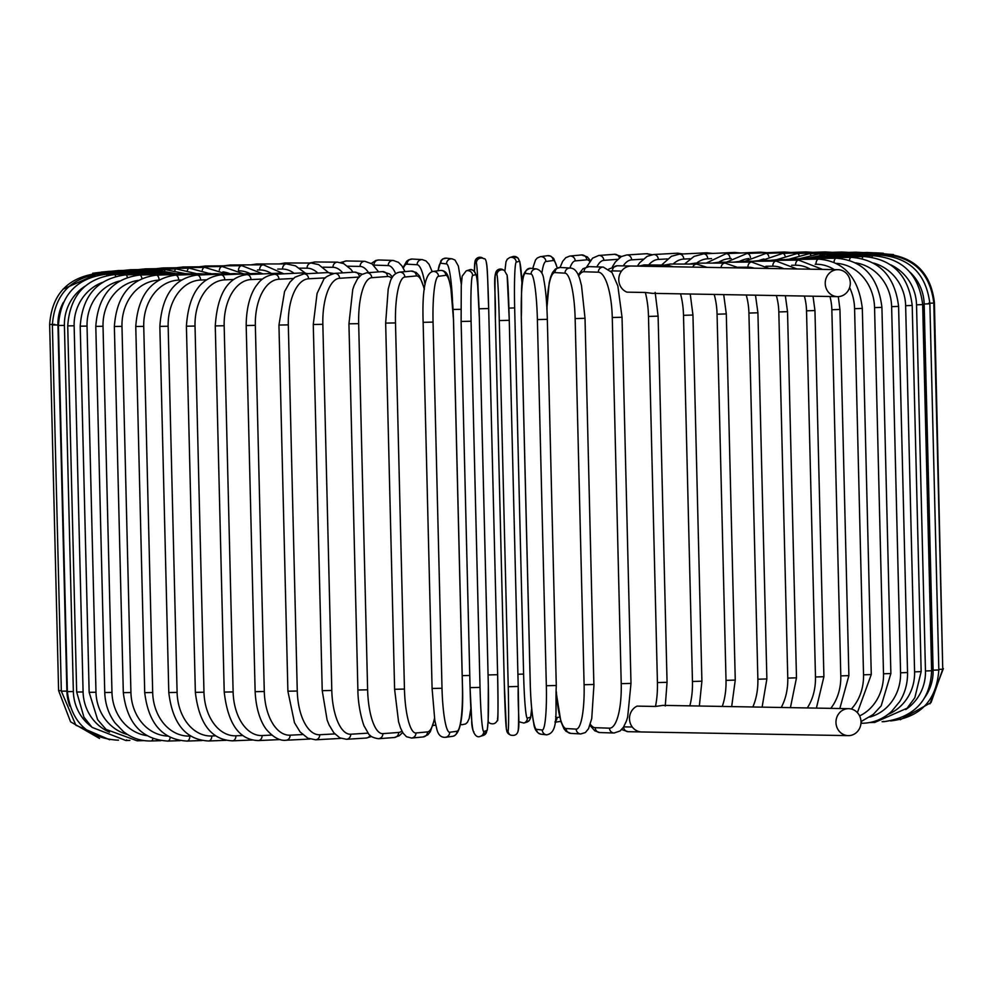 <?xml version="1.0" encoding="UTF-8"?>
<svg xmlns="http://www.w3.org/2000/svg" width="993" height="993" viewBox="0 0 993 993"><rect width="100%" height="100%" fill="white"/><g stroke="black" fill="none" stroke-linecap="round" stroke-linejoin="round"><path stroke-width="1.49" d="M848.73 708.679A13.48 12.524 91 0 0 848.159 708.679A13.48 12.524 91 0 0 835.969 722.234A13.48 12.524 91 0 0 848.258 735.627A13.48 12.524 91 0 0 848.816 735.627A13.48 12.524 91 0 0 861.018 722.072A13.48 12.524 91 0 0 848.73 708.679L662.964 705.378L655.479 706.445A44.921 16.521 -91.8 0 0 657.428 682.588L648.491 316.419A44.921 16.521 -91.8 0 0 645.363 292.476L652.339 293.332M838.005 269.686A13.48 12.524 91 0 0 837.434 269.686A13.48 12.524 91 0 0 825.233 283.241A13.48 12.524 91 0 0 837.521 296.634A13.48 12.524 91 0 0 838.092 296.634A13.48 12.524 91 0 0 850.293 283.079A13.48 12.524 91 0 0 838.005 269.686L631.536 266.025A13.48 12.524 91 0 0 630.965 266.025A13.48 12.524 91 0 0 618.937 277.332A13.48 12.524 91 0 0 626.955 292.153L645.363 292.476M655.479 706.445L637.072 706.122A13.48 12.524 91 0 0 629.723 721.104A13.48 12.524 91 0 0 641.788 731.965L848.258 735.627M342.548 263.133A4.99 4.642 -89 0 1 346.445 260.96L340.512 262.524M368.552 272.653A44.921 16.521 -91.8 0 0 360.087 266.422L347.724 266.211M360.087 266.422A4.99 4.642 -89 0 1 364.816 261.296L346.445 260.96M312.298 263.071A4.99 4.468 -89.5 0 1 315.141 261.966L309.593 263.033M342.734 272.864A44.921 20.096 -91.9 0 0 332.978 267.303L323.035 267.204M332.978 267.303A4.99 4.468 -89.5 0 1 337.483 262.164L315.141 261.966M282.657 263.939A4.99 4.245 -89.8 0 1 285.177 262.971L279.393 263.939M317.859 273.1A44.921 23.522 -92 0 0 307.06 268.184L299.65 268.16M307.06 268.184A4.99 4.245 -89.8 0 1 311.318 263.046L285.177 262.971M254.531 264.858A4.99 4.009 -90.1 0 1 256.79 263.989L250.757 264.883M294.065 273.323A44.921 26.761 -92.1 0 0 282.546 269.066L277.73 269.078M282.546 269.066A4.99 4.009 -90.1 0 1 286.543 263.927L256.79 263.989M228.179 265.801A4.99 3.736 -90.3 0 1 230.19 264.994L223.909 265.839M271.461 273.522A44.921 29.802 -92.2 0 0 259.62 269.947L257.46 269.959M259.62 269.947A4.99 3.736 -90.3 0 1 263.319 264.808L230.19 264.994M203.788 266.745A4.99 3.426 -90.5 0 1 205.576 266L199.072 266.794M250.149 273.671A44.921 32.62 -92.4 0 0 239.003 270.816M238.444 270.518A4.99 3.426 -90.5 0 1 241.833 265.677L205.576 266M181.57 267.688A4.99 3.103 -90.6 0 1 183.134 266.98L176.431 267.75M230.177 273.77A44.921 35.189 -92.6 0 0 222.928 271.883M219.304 270.183A4.99 3.103 -90.6 0 1 222.246 266.534L183.134 266.98M161.698 268.606A4.99 2.743 -90.8 0 1 163.038 267.936L156.137 268.681M211.509 273.82A44.921 37.486 -92.8 0 0 209.784 273.36M202.287 270.121A4.99 2.743 -90.8 0 1 204.695 267.378L163.038 267.936M144.308 269.5A4.99 2.371 -90.9 0 1 145.437 268.855L138.375 269.599M187.454 270.233A4.99 2.371 -90.9 0 1 189.328 268.172L145.437 268.855M129.537 270.357A4.99 1.986 -91 0 1 130.468 269.736L123.256 270.468M174.88 270.456A4.99 1.986 -91 0 1 176.257 268.942L130.468 269.736M117.509 271.163A4.99 1.576 -91.1 0 1 118.241 270.568L110.906 271.3M164.639 270.754A4.99 1.576 -91.1 0 1 165.595 269.674L118.241 270.568M108.324 271.933A4.99 1.154 -91.2 0 1 108.858 271.35L101.348 272.094M156.795 271.126A4.99 1.154 -91.2 0 1 157.391 270.357L108.858 271.35M102.043 272.641A4.99 0.732 -91.3 0 1 102.378 272.07L92.709 273.249M151.408 271.561A4.99 0.732 -91.3 0 1 151.73 270.977L102.378 272.07M98.717 273.298L63.031 289.174M98.381 273.931L98.307 273.311C68.083 277.022 51.872 294.065 49.65 324.438L54.776 324.388M61.318 690.607L58.599 690.594L49.65 324.438M148.255 272.566L98.307 273.311M52.381 324.996L57.942 324.947L66.891 691.116L61.33 691.165L52.381 324.996C54.603 294.611 70.714 277.543 100.752 273.82L101.087 274.664M63.353 302.381A44.921 44.611 96.8 0 0 57.942 324.947M66.891 691.116A44.921 44.611 96.8 0 0 69.833 706.06M150.576 273.013L100.752 273.82M58.426 325.481L64.408 325.419L73.358 691.575L67.375 691.649L58.426 325.481C60.635 295.058 76.548 277.978 106.164 274.254A4.99 1.005 -91.6 0 1 106.847 275.471M85.013 286.207A44.921 44.002 93.3 0 0 64.408 325.419M73.358 691.575A44.921 44.002 93.3 0 0 91.319 726.628M155.491 273.398A4.99 1.005 -91.6 0 0 155.032 272.889L106.164 274.254M117.795 740.058A4.99 1.005 88.4 0 1 117.584 740.182L118.527 740.157M67.723 325.878L74.14 325.803L83.089 691.96L76.672 692.034L67.723 325.878C69.932 295.38 85.522 278.288 114.493 274.602A4.99 1.427 -91.7 0 1 115.647 276.364M102.242 282.446A44.921 43.047 91.8 0 0 74.14 325.803M83.089 691.96A44.921 43.047 91.8 0 0 109.503 732.176M162.964 273.708A4.99 1.427 -91.7 0 0 162.306 273.199L114.493 274.602M126.62 739.847A4.99 1.427 88.3 0 1 125.937 740.53L129.86 740.418M80.21 326.176L87.036 326.089L95.986 692.245L89.159 692.332L80.21 326.176C82.431 295.591 97.587 278.487 125.701 274.875A4.99 1.837 -91.8 0 1 127.377 277.357M119.582 281.007A44.921 41.768 91 0 0 87.036 326.089M95.986 692.245A44.921 41.768 91 0 0 127.6 734.547M172.943 273.956A4.99 1.837 -91.8 0 0 172.087 273.435L125.701 274.875M138.375 739.375A4.99 1.837 88.2 0 1 137.158 740.803L143.997 740.592M95.8 326.374L103.024 326.275L111.973 692.431L104.749 692.531L95.8 326.374C98.009 295.678 112.643 278.574 139.678 275.049A4.99 2.234 -91.9 0 1 141.937 278.524M138.275 280.386A44.921 40.167 90.5 0 0 103.024 326.275M111.973 692.431A44.921 40.167 90.5 0 0 146.865 735.652M185.356 274.142A4.99 2.234 -91.9 0 0 184.288 273.584L139.678 275.049M152.959 738.593A4.99 2.234 88.1 0 1 151.147 740.977L160.829 740.666M114.369 326.474L121.978 326.362L130.927 692.518L123.318 692.642L114.369 326.474C116.566 295.641 130.555 278.524 156.335 275.148A4.99 2.619 -92 0 1 159.116 279.964M158.793 280.15A44.921 38.255 90.2 0 0 121.978 326.362M130.927 692.518A44.921 38.255 90.2 0 0 167.817 736.086M200.102 274.242A4.99 2.619 -92 0 0 198.823 273.671L156.335 275.148M170.2 737.389A4.99 2.619 88 0 1 167.817 741.076L180.229 740.641M135.768 326.486L143.737 326.362L152.686 692.518L144.717 692.642L135.768 326.486C137.965 295.455 151.209 278.35 175.525 275.148A4.99 2.979 -92.1 0 1 178.69 280.125A44.921 36.058 89.9 0 0 143.737 326.362M181.434 280.026L178.69 280.125M152.686 692.518A44.921 36.058 89.9 0 0 189.824 736.086L190.631 736.061M217.082 274.279A4.99 2.979 -92.1 0 0 215.58 273.671L175.525 275.148M189.824 736.086A4.99 2.979 87.9 0 1 187.044 741.076L202.038 740.53M159.848 326.387L168.152 326.25L177.102 692.406L168.798 692.555L159.848 326.387C162.008 295.144 174.433 278.04 197.123 275.061A4.99 3.314 -92.2 0 1 200.623 280.038A44.921 33.601 89.7 0 0 168.152 326.25M206.42 279.803L200.623 280.038M177.102 692.406A44.921 33.601 89.7 0 0 211.77 735.987L215.63 735.838M236.173 274.254A4.99 3.314 -92.2 0 0 234.422 273.596L197.123 275.061M211.77 735.987A4.99 3.314 87.8 0 1 208.654 740.989L226.119 740.306M186.411 326.2L195.025 326.052L203.975 692.208L195.36 692.357L186.411 326.2C188.533 294.685 200.052 277.581 220.942 274.9A4.99 3.624 -92.4 0 1 224.778 279.852A44.921 30.87 89.5 0 0 195.025 326.052M233.541 279.48L224.778 279.852M203.975 692.208A44.921 30.87 89.5 0 0 235.924 735.801L242.764 735.515M257.224 274.167A4.99 3.624 -92.4 0 0 255.226 273.447L220.942 274.9M235.924 735.801A4.99 3.624 87.6 0 1 232.511 740.828L252.259 739.996M215.27 325.915L224.17 325.741L233.119 691.91L224.219 692.071L215.27 325.915C217.318 294.065 227.844 276.973 246.823 274.639A4.99 3.91 -92.6 0 1 250.956 279.579A44.921 27.903 89.4 0 0 224.17 325.741M262.586 279.045L250.956 279.579M233.119 691.91A44.921 27.903 89.4 0 0 262.102 735.54L271.834 735.093M280.088 274.018A4.99 3.91 -92.6 0 0 277.817 273.224L246.823 274.639M262.102 735.54A4.99 3.91 87.4 0 1 258.416 740.567L280.274 739.574M246.19 325.53L255.35 325.356L264.287 691.513L255.139 691.687L246.19 325.53C246.338 300.246 254.27 287.883 257.249 284.544C261.171 278.797 266.931 275.384 274.552 274.291A4.99 4.171 -92.8 0 1 278.959 279.219A44.921 24.738 89.2 0 0 255.35 325.356M293.32 278.512L278.959 279.219M264.287 691.513A44.921 24.738 89.2 0 0 290.105 735.18L302.592 734.559M304.603 273.832A4.99 4.171 -92.8 0 0 302.009 272.926L274.552 274.291M290.105 735.18A4.99 4.171 87.2 0 1 286.195 740.219L309.94 739.04M278.946 325.059L288.318 324.872L297.267 691.029L287.896 691.215L278.946 325.059L284.569 291.483L289.919 282.149L294.958 277.196L303.92 273.869A4.99 4.394 -93.2 0 1 308.575 278.785A44.921 21.374 89.1 0 0 288.318 324.872M325.505 277.854L308.575 278.785M297.267 691.029A44.921 21.374 89.1 0 0 319.721 734.746L334.79 733.914M331.091 274.155A4.99 4.394 -93.2 0 0 327.64 272.566L303.92 273.869M340.574 738.209A4.99 4.394 86.8 0 1 339.333 738.482L340.847 738.32M319.721 734.746A4.99 4.394 86.8 0 1 315.613 739.797L339.333 738.482M313.279 324.5L322.849 324.301L331.799 690.458L322.228 690.656L313.279 324.5L317.09 293.394L323.296 280.411C323.879 277.891 327.678 275.545 334.691 273.373A4.99 4.58 -93.6 0 1 339.581 278.276A44.921 17.849 89 0 0 322.849 324.301M358.883 277.059L339.581 278.276M331.799 690.458A44.921 17.849 89 0 0 350.728 734.224L368.192 733.132M359.367 276.538A4.99 4.58 -93.6 0 0 354.501 272.119L334.691 273.373M370.079 735.292A4.99 4.58 86.4 0 1 366.28 738.035L371.519 736.521M350.728 734.224A4.99 4.58 86.4 0 1 346.47 739.288L366.28 738.035M349.201 323.817L358.672 323.644L367.621 689.8L357.89 690.011L348.94 323.855L352.738 289.534L354.141 285.413L357.53 278.797L361.601 274.614L366.64 272.802A4.99 4.729 -94.3 0 1 371.742 277.692A44.921 14.187 88.9 0 0 358.672 323.644M391.801 278.276A44.921 14.187 88.9 0 0 387.493 276.513L371.742 277.692M367.621 689.8A44.921 14.187 88.9 0 0 382.888 733.641L398.627 732.462A44.921 14.187 88.9 0 0 401.867 731.022M387.493 276.513A4.99 4.729 -94.3 0 0 382.379 271.623L366.64 272.802M398.627 732.462A4.99 4.729 85.7 0 1 394.271 737.526L399.298 735.714L402.674 732.474M382.888 733.641A4.99 4.729 85.7 0 1 378.519 738.705L394.271 737.526M385.793 323.11L395.499 322.911L404.449 689.068L394.606 689.291L385.656 323.135L388.201 289.149L389.964 282.633C391.478 276.749 394.655 273.249 399.484 272.156A4.99 4.853 -95.4 0 1 404.809 277.035A44.921 10.427 88.8 0 0 395.499 322.911M424.334 289.522A44.921 10.427 88.8 0 0 416.365 275.93L404.809 277.035M404.449 689.068A44.921 10.427 88.8 0 0 415.955 732.983L427.511 731.891A44.921 10.427 88.8 0 0 434.475 718.373M416.365 275.93A4.99 4.853 -95.4 0 0 411.04 271.064L399.484 272.156M427.511 731.891A4.99 4.853 84.6 0 1 423.13 736.955L427.834 734.795L430.341 731.667L434.586 719.106M415.955 732.983A4.99 4.853 84.6 0 1 411.561 738.047L423.13 736.955M423.192 322.328L433.06 322.104L442.009 688.261L432.141 688.484M442.009 688.261A44.921 6.579 88.7 0 0 449.668 732.263L456.954 731.258A44.921 6.579 88.7 0 0 462.415 685.455L453.466 319.299A44.921 6.579 88.7 0 0 445.807 275.309L438.521 276.302A44.921 6.579 88.7 0 0 433.06 322.104M438.521 276.302A4.99 4.94 -97.8 0 0 432.911 271.474C425.314 273.087 422.062 290.043 423.142 322.34L432.092 688.497L434.81 720.409L436.883 729.396C438.285 734.981 441.128 737.613 445.41 737.315L452.696 736.31A4.99 4.94 82.2 0 0 456.954 731.258M445.807 275.309A4.99 4.94 -97.8 0 0 440.197 270.468L432.911 271.474M440.197 270.468C444.479 270.158 447.322 272.802 448.724 278.375L450.81 287.374L453.466 319.274M449.668 732.263A4.99 4.94 82.2 0 1 445.41 737.315M473.822 731.717A44.921 2.681 -91.3 0 1 470.074 687.64L461.112 321.471L471.079 321.236L480.029 687.392L470.061 687.628L461.124 321.484L461.261 285.686L462.167 276.153L466.201 270.866A4.99 4.977 -107 0 1 472.643 275.52A44.921 2.681 88.7 0 0 471.079 321.236M470.061 687.628L471.737 720.595C471.427 729.731 475.237 738.854 480.264 736.372L483.219 735.465A4.99 4.977 73 0 0 486.744 730.575A44.921 2.681 88.7 0 0 488.308 684.86L479.358 318.703A44.921 2.681 88.7 0 0 475.597 274.614L472.643 275.52M480.029 687.392A44.921 2.681 88.7 0 0 483.79 731.481L486.744 730.575M475.597 274.614A4.99 4.977 -107 0 0 469.155 269.959L466.201 270.866M483.219 735.465L487.265 730.178L488.171 720.645L488.32 684.86L479.371 318.703L477.695 285.736C478.005 276.6 474.195 267.477 469.155 269.959M483.79 731.481A4.99 4.977 73 0 1 480.264 736.372M499.28 320.553L509.26 320.305L518.209 686.473L508.23 686.709L499.28 320.553A44.921 1.241 -91.4 0 0 496.922 274.937L495.532 274.142A44.921 1.241 -91.4 0 0 495.37 318.319L504.32 684.475A44.921 1.241 -91.4 0 0 506.678 730.091L508.068 730.885A44.921 1.241 -91.4 0 0 508.23 686.709M506.902 274.689A44.921 1.241 88.6 0 1 509.26 320.305L507.15 275.334L504.394 270.481A4.99 4.99 119.8 0 0 496.922 274.937M509.26 320.305L518.209 686.473A44.921 1.241 88.6 0 1 518.048 730.637M504.394 270.481L502.992 269.686A4.99 4.99 119.8 0 0 495.532 274.142M508.068 730.885A4.99 4.99 -60.2 0 0 510.576 735.093L509.186 734.299L506.418 729.445L504.32 684.475L495.37 318.319C496.202 284.358 490.232 266.906 502.992 269.686M509.186 734.299A4.99 4.99 -60.2 0 1 506.678 730.091M537.387 319.585L547.329 319.336L556.279 685.493L546.336 685.741L537.387 319.585A44.921 5.151 -91.5 0 0 531.118 274.068L525.384 273.385A44.921 5.151 -91.5 0 0 521.325 317.661L530.274 683.817A44.921 5.151 -91.5 0 0 536.53 729.334L542.265 730.016A44.921 5.151 -91.5 0 0 546.336 685.741M542.265 730.016A4.99 4.953 -83.2 0 0 546.634 734.845C559.171 732.611 555.087 711.832 556.279 685.493L547.329 319.336C546.87 302.716 545.716 289.608 543.854 280.014C543.233 273.919 540.837 270.245 536.679 268.979A4.99 4.953 96.8 0 0 531.118 274.068M536.679 268.979L530.932 268.296A4.99 4.953 96.8 0 0 525.384 273.385M530.932 268.296C518.396 270.53 522.479 291.309 521.288 317.648L521.325 317.661M546.634 734.845L540.887 734.162C536.729 732.896 534.333 729.222 533.713 723.127C531.851 713.533 530.696 700.425 530.237 683.805L521.288 317.648M540.887 734.162A4.99 4.953 -83.2 0 1 536.53 729.334M556.378 691.898A44.921 9.011 -91.6 0 0 566.122 728.539L576.163 729.11A44.921 9.011 -91.6 0 0 584.095 684.723L575.146 318.567L584.914 318.294M593.864 684.45L585.026 318.306L581.526 285.674L580.061 279.989C577.864 272.094 574.575 268.11 570.193 268.036A4.99 4.891 93.3 0 0 565.017 273.162L554.988 272.591A44.921 9.011 -91.6 0 0 546.982 309.903M575.146 318.567A44.921 9.011 -91.6 0 0 565.017 273.162M576.163 729.11A4.99 4.891 -86.7 0 0 580.768 733.951L585.386 732.536L588.489 728.763L591.741 718.597L593.975 684.475L584.095 684.723M570.193 268.036L560.151 267.465A4.99 4.891 93.3 0 0 554.988 272.591M556.39 693.598L560.859 721.439L563.925 728.676L566.072 731.332L570.727 733.38A4.99 4.891 -86.7 0 1 566.122 728.539M590.326 724.257A44.921 12.81 -91.7 0 0 595.229 727.708L609.491 728.167A44.921 12.81 -91.7 0 0 621.221 683.668L612.271 317.512L622.04 317.251L617.857 285.984L611.986 272.467L603.285 267.08A4.99 4.779 91.8 0 0 598.345 272.206L584.083 271.759A44.921 12.81 -91.7 0 0 578.646 276.017M612.271 317.512A44.921 12.81 -91.7 0 0 598.345 272.206M630.778 683.395L621.221 683.668M603.285 267.08L589.023 266.633A4.99 4.779 91.8 0 0 584.083 271.759M589.954 725.349L594.819 730.848L599.859 732.561A4.99 4.779 -88.2 0 1 595.229 727.708M599.859 732.561L614.108 733.008A4.99 4.779 -88.2 0 1 609.491 728.167M623.678 726.864L632.305 727.013M641.329 731.94L628.184 731.704A4.99 4.642 -89 0 1 623.629 726.938M621.531 271.064L612.482 270.903A44.921 16.521 -91.8 0 0 610.894 271.089M608.783 269.115L617.212 265.776A4.99 4.642 91 0 0 612.482 270.903M648.491 316.419L658.111 316.159L655.157 292.389M658.111 316.159L667.06 682.315L657.428 682.588M689.825 705.862A44.921 20.096 -91.9 0 0 692.456 681.471L683.507 315.315L692.953 315.042L690.234 294.015M673.44 266.769L666.812 265.106A4.99 4.468 90.5 0 0 663.585 266.596M683.507 315.315A44.921 20.096 -91.9 0 0 680.54 293.841M692.953 315.042L701.902 681.21L692.456 681.471M666.812 265.106L644.469 264.908A4.99 4.468 90.5 0 0 641.428 266.198M722.271 706.433A44.921 23.522 -92 0 0 726.02 680.354L717.07 314.198L726.305 313.925L723.698 294.611M707.128 267.365L696.701 264.088A4.99 4.245 90.2 0 0 692.791 267.105M717.07 314.198A44.921 23.522 -92 0 0 714.19 294.437M726.305 313.925L735.254 680.081L726.02 680.354M696.701 264.088L670.56 264.026A4.99 4.245 90.2 0 0 667.855 265.156M752.831 706.979A44.921 26.761 -92.1 0 0 757.87 679.224L748.921 313.068L757.92 312.795L755.487 295.182M739.028 267.924L725.051 263.083A4.99 4.009 89.9 0 0 721.067 267.613M748.921 313.068A44.921 26.761 -92.1 0 0 746.227 295.008M757.92 312.795L766.869 678.951L757.87 679.224M725.051 263.083L695.299 263.133A4.99 4.009 89.9 0 0 692.953 264.088M781.23 707.488A44.921 29.802 -92.2 0 0 787.772 678.095L778.822 311.939L787.536 311.665L785.339 295.703M769.041 268.458L751.614 262.065A4.99 3.736 89.7 0 0 747.903 267.204L738.072 267.266M778.822 311.939A44.921 29.802 -92.2 0 0 776.352 295.542M754.283 268.197A44.921 29.802 -92.2 0 0 747.903 267.204M787.536 311.665L796.485 677.822L787.772 678.095M751.614 262.065L718.485 262.251A4.99 3.736 89.7 0 0 716.425 263.095M807.284 707.947A44.921 32.62 -92.4 0 0 815.476 676.978L806.527 310.821L814.955 310.548L813.019 296.199M796.957 268.954L776.191 261.072A4.99 3.426 89.5 0 0 772.802 266.198L765.913 266.261M806.527 310.821A44.921 32.62 -92.4 0 0 804.355 296.038M783.849 268.731A44.921 32.62 -92.4 0 0 772.802 266.198M814.955 310.548L823.905 676.717L815.476 676.978M776.191 261.072L739.946 261.382A4.99 3.426 89.5 0 0 738.147 262.14M830.793 708.357A44.921 35.189 -92.6 0 0 840.798 675.885L831.849 309.729L839.941 309.456L838.278 296.622M822.564 269.413L798.608 260.092A4.99 3.103 89.4 0 0 795.567 265.218L791.682 265.268M831.849 309.729A44.921 35.189 -92.6 0 0 829.962 296.497M810.425 269.202A44.921 35.189 -92.6 0 0 795.567 265.218M839.941 309.456L848.891 675.625L840.798 675.885M798.608 260.092L759.508 260.526A4.99 3.103 89.4 0 0 757.944 261.221M851.336 709.027A44.921 37.486 -92.8 0 0 863.538 674.818L854.588 308.662L862.321 308.401C858.622 277.643 844.075 261.221 818.679 259.136A4.99 2.743 89.2 0 0 815.998 264.262L815.191 264.275M854.588 308.662A44.921 37.486 -92.8 0 0 849.611 287.498M834.269 269.624A44.921 37.486 -92.8 0 0 815.998 264.262M862.321 308.401L871.271 674.557L863.538 674.818M818.679 259.136L777.022 259.694A4.99 2.743 89.2 0 0 775.694 260.34M859.603 715.903A44.921 39.497 -93.2 0 0 883.509 673.788L874.56 307.619L881.921 307.371C878.209 276.774 862.991 260.377 836.255 258.217A4.99 2.371 89.1 0 0 833.996 262.239M874.56 307.619A44.921 39.497 -93.2 0 0 836.416 263.381M881.921 307.371L890.87 673.527L883.509 673.788M836.255 258.217L792.364 258.888A4.99 2.371 89.1 0 0 791.26 259.508M869.707 717.095A44.921 41.21 -93.6 0 0 900.577 672.795L891.627 306.638L898.591 306.39C894.892 275.917 879.09 259.558 851.212 257.336A4.99 1.986 89 0 0 849.462 260.24M891.627 306.638A44.921 41.21 -93.6 0 0 855.743 262.884M898.591 306.39L907.54 672.546L900.577 672.795M851.212 257.336L805.422 258.118A4.99 1.986 89 0 0 804.516 258.701M860.968 723.289L862.532 723.264A4.99 1.986 -91 0 1 861.018 721.613L873.195 714.476L881.188 705.862L890.87 673.527M888.027 714.401A44.921 42.612 -94.3 0 0 914.59 671.864L905.641 305.695L912.207 305.459C908.508 275.086 892.248 258.763 863.426 256.504A4.99 1.576 88.9 0 0 862.185 258.565M905.641 305.695A44.921 42.612 -94.3 0 0 873.53 263.071M912.207 305.459L921.156 671.616L914.59 671.864M831.551 255.089L816.035 257.398A4.99 1.576 88.9 0 0 815.377 257.944M869.744 722.532L874.759 722.432A4.99 1.576 -91.1 0 1 873.828 721.551M905.728 709.573A44.921 43.68 -95.4 0 0 925.464 670.983L916.527 304.826L922.671 304.59C918.972 274.291 902.339 257.994 872.797 255.722A4.99 1.154 88.8 0 0 872.015 257.15M916.527 304.826A44.921 43.68 -95.4 0 0 890.659 264.808M922.671 304.59L931.62 670.747L925.464 670.983M872.797 255.722L824.264 256.715A4.99 1.154 88.8 0 0 823.756 257.249M882.094 721.7L884.142 721.65A4.99 1.154 -91.2 0 1 883.745 721.365M924.893 697.309A44.921 44.424 -97.8 0 0 933.11 670.176L924.16 304.007L929.882 303.784C926.184 273.534 909.315 257.274 879.264 255.002A4.99 0.732 88.7 0 0 878.855 255.983M924.16 304.007A44.921 44.424 -97.8 0 0 909.985 272.169M929.882 303.784L938.832 669.952L933.11 670.176M879.264 255.002L829.912 256.082A4.99 0.732 88.7 0 0 829.589 256.604M928.517 303.275L933.805 303.064C930.106 272.827 913.101 256.591 882.777 254.345L882.64 255.04M933.805 303.064L942.754 669.22L938.819 669.394M882.777 254.345L832.854 256.02M833.499 255.499L883.311 253.761C913.672 255.958 930.702 272.181 934.401 302.406L942.742 668.624M893.464 254.543L881.126 253.811M883.311 253.24L875.416 252.818A4.99 1.005 88.4 0 1 875.9 253.376M875.416 252.818L826.548 254.183A4.99 1.005 88.4 0 1 827.07 254.853M874.473 252.843L867.063 252.47A4.99 1.427 88.3 0 1 867.745 253.029M867.063 252.47L819.25 253.873A4.99 1.427 88.3 0 1 820.119 254.791M863.14 252.582L855.842 252.197A4.99 1.837 88.2 0 1 856.736 252.768M855.842 252.197L809.456 253.637A4.99 1.837 88.2 0 1 810.735 254.916M849.003 252.408L841.853 252.023A4.99 2.234 88.1 0 1 842.945 252.594M841.853 252.023L797.242 253.488A4.99 2.234 88.1 0 1 799.017 255.238M832.171 252.334L825.183 251.924A4.99 2.619 88 0 1 826.486 252.52M825.183 251.924L782.683 253.401A4.99 2.619 88 0 1 785.016 255.76M812.77 252.359L805.956 251.924A4.99 2.979 87.9 0 1 807.483 252.545M764.002 259.012A44.921 36.058 89.9 0 0 759.049 260.538M805.956 251.924L765.913 253.401A4.99 2.979 87.9 0 1 768.818 256.542M790.962 252.47L784.346 252.011A4.99 3.314 87.8 0 1 786.084 252.656M748.908 258.552A44.921 33.601 89.7 0 0 739.524 261.395M784.346 252.011L747.034 253.476A4.99 3.314 87.8 0 1 750.485 257.659M766.881 252.694L760.489 252.172A4.99 3.624 87.6 0 1 762.45 252.867M731.208 258.528L730.041 258.577A44.921 30.87 89.5 0 0 718.696 262.251M760.489 252.172L726.206 253.625A4.99 3.624 87.6 0 1 730.041 258.577M740.741 253.004L734.584 252.433A4.99 3.91 87.4 0 1 736.781 253.178M711.559 258.614L707.724 258.788A44.921 27.903 89.4 0 0 696.552 263.133M734.584 252.433L703.59 253.848A4.99 3.91 87.4 0 1 707.724 258.788M712.726 253.426L706.805 252.781A4.99 4.171 87.2 0 1 709.275 253.587M690.222 258.751L683.767 259.074A44.921 24.738 89.2 0 0 673.18 264.026M706.805 252.781L679.349 254.146A4.99 4.171 87.2 0 1 683.767 259.074M683.06 253.96L677.387 253.203A4.99 4.394 86.8 0 1 680.143 254.109M667.333 258.937L658.322 259.434A44.921 21.374 89.1 0 0 648.69 264.945M677.387 253.203L653.667 254.518A4.99 4.394 86.8 0 1 658.322 259.434M652.153 254.68L646.53 253.712A4.99 4.58 86.4 0 1 650.043 255.151M643.079 259.136L631.622 259.868A44.921 17.849 89 0 0 623.219 265.876M646.53 253.712L626.72 254.965A4.99 4.58 86.4 0 1 631.622 259.868M621.481 256.479L614.481 254.295A4.99 4.729 85.7 0 1 619.371 257.832M617.658 259.322L603.831 260.352A44.921 14.187 88.9 0 0 596.905 266.881M614.481 254.295L598.729 255.474A4.99 4.729 85.7 0 1 603.831 260.352M590.326 260.526L587.285 256.864L581.439 254.953A4.99 4.853 84.6 0 1 586.751 259.818L575.195 260.911A44.921 10.427 88.8 0 0 569.932 268.023M589.718 261.345A44.921 10.427 88.8 0 0 586.751 259.818M581.439 254.953L569.87 256.045A4.99 4.853 84.6 0 1 575.195 260.911M557.284 267.924L553.697 258.49L550.544 256.033L547.59 255.685A4.99 4.94 82.2 0 1 553.2 260.526L545.914 261.531A44.921 6.579 88.7 0 0 541.868 273.261M557.123 267.986A44.921 6.579 88.7 0 0 553.2 260.526M555.608 716.611A44.921 6.579 88.7 0 0 557.061 717.48L559.692 717.12M547.59 255.685L540.304 256.69A4.99 4.94 82.2 0 1 545.914 261.531M555.099 721.576A4.99 4.94 -97.8 0 0 557.061 717.48M560.089 721.526A4.99 4.94 -97.8 0 0 560.834 721.365L555.013 722.234M522.132 284.606L519.798 261.668L517.849 257.87L512.736 256.628A4.99 4.977 73 0 1 519.178 261.283L516.223 262.189A44.921 2.681 88.7 0 0 514.659 307.904L523.609 674.061A44.921 2.681 88.7 0 0 527.357 718.15L530.312 717.244A44.921 2.681 88.7 0 0 531.665 708.406M522.119 284.681A44.921 2.681 88.7 0 0 519.178 261.283M512.736 256.628L509.781 257.535A4.99 4.977 73 0 1 516.223 262.189M508.912 308.115L514.659 307.904M517.912 674.284L523.609 674.061M518.594 721.663L523.845 723.041A4.99 4.977 -107 0 0 527.357 718.15M523.845 723.041L526.799 722.134A4.99 4.977 -107 0 0 530.312 717.244M474.952 262.363A44.921 1.241 -91.4 0 0 474.418 271.337L475.076 260.849L476.466 258.614L479.83 257.237L482.424 257.907A4.99 4.99 -60.2 0 0 474.952 262.363L476.355 263.157A4.99 4.99 -60.2 0 1 483.814 258.701L482.424 257.907M486.322 262.909A44.921 1.241 88.6 0 1 488.68 308.525L497.63 674.681A44.921 1.241 88.6 0 1 497.468 718.858M478.229 292.587A44.921 1.241 -91.4 0 0 476.355 263.157M479.06 308.798L488.68 308.525C487.315 277.072 488.072 257.386 483.814 258.701M488.072 674.955L497.63 674.681L488.68 308.525M488.122 721.427A4.99 4.99 119.8 0 0 490.008 723.314C493.36 724.555 495.805 723.574 497.344 720.372C498.101 723.574 498.188 708.357 497.63 674.681M488.606 722.519L488.084 722.172A4.99 4.99 119.8 0 0 488.606 722.519L490.008 723.314M452.535 301.289A44.921 5.151 -91.5 0 0 446.552 263.927L440.818 263.244A44.921 5.151 -91.5 0 0 438.087 270.754M440.818 263.244A4.99 4.953 -83.2 0 1 446.366 258.155L442.804 258.925L441.004 260.551L437.987 270.766M446.552 263.927A4.99 4.953 -83.2 0 1 452.113 258.838L446.366 258.155M453.118 309.456L460.913 309.307M462.229 675.625L469.763 675.463M460.392 724.195A4.99 4.953 96.8 0 0 462.068 724.704L465.63 723.947L467.43 722.321L469.205 718.448L470.868 708.394M425.029 284.668A44.921 9.011 -91.6 0 0 417.097 264.734L407.068 264.163A44.921 9.011 -91.6 0 0 403.344 268.172M407.068 264.163A4.99 4.891 -86.7 0 1 412.232 259.049L408.495 259.905L406.571 261.37L403.046 267.651M417.097 264.734A4.99 4.891 -86.7 0 1 422.273 259.62L412.232 259.049M395.636 273.621A44.921 12.81 -91.7 0 0 388.201 265.565L373.951 265.119A44.921 12.81 -91.7 0 0 373.529 265.131M373.951 265.119A4.99 4.779 -88.2 0 1 378.892 259.992L375.888 260.427L371.37 263.43M388.201 265.565A4.99 4.779 -88.2 0 1 393.141 260.439L378.892 259.992M378.643 271.908L372.077 263.915L364.816 261.296M337.483 262.164L343.665 263.604L350.79 269.24L353.061 272.219M311.318 263.046L318.679 264.647L328.484 272.541M286.543 263.927L295.467 265.839L305.261 273.05M263.319 264.808L283.588 273.72M241.833 265.677L262.984 273.907M222.246 266.534L243.819 273.931M204.695 267.378L226.342 273.919M189.328 268.172L210.653 273.857M176.257 268.942L196.825 273.733M165.595 269.674L184.946 273.572M157.391 270.357L175.277 273.447M151.73 270.977L167.978 273.373M162.529 273.187L148.652 271.548L98.841 272.727M148.18 272.07L158.743 272.926M99.536 738.457L70.565 721.812L58.599 690.594M150.303 272.516L157.875 272.889M109.689 739.76L75.853 725.213L61.33 691.165M155.032 272.889L162.033 273.199M117.584 740.182C87.806 738.109 71.074 721.936 67.375 691.649M162.306 273.199L169.269 273.522M125.937 740.53L92.076 727.372L83.933 717.157L76.672 692.034M172.087 273.435L179.001 273.758M137.158 740.803L106.065 729.408L97.624 719.677L89.159 692.332M184.288 273.584L191.128 273.931M151.147 740.977C141.093 741.237 131.895 738.147 123.554 731.704L115.027 722.904C108.572 714.104 105.146 703.975 104.749 692.531M198.823 273.671L205.576 274.043M167.817 741.076C141.887 739.487 127.054 723.351 123.318 692.642M215.58 273.671L222.221 274.08M187.044 741.076C162.567 739.686 148.453 723.537 144.717 692.642M234.422 273.596L240.951 274.056M208.654 740.989C185.815 739.835 172.521 723.686 168.798 692.555M255.226 273.447L261.618 273.969M232.511 740.828C211.459 739.934 199.084 723.785 195.36 692.357M277.817 273.224L284.072 273.82M258.416 740.567C239.301 740.021 227.893 723.847 224.219 692.071M302.009 272.926L308.14 273.646M286.195 740.219C280.2 740.989 273.907 737.749 267.291 730.488C263.989 726.901 256.331 715.196 255.139 691.687M327.64 272.566L333.76 273.472M315.613 739.797L307.818 738.184L300.147 731.965L294.487 722.743L287.896 691.215M354.501 272.119L362.259 274.205M346.47 739.288L339.904 737.886L333.834 732.809L329.117 725.014L327.119 720.024L322.228 690.656M382.379 271.623L389.579 273.956L392.558 276.985M378.519 738.705C372.996 737.923 369.52 736.024 368.105 733.02L364.543 726.69C364.493 728.13 358.001 709.908 357.89 690.011M411.04 271.064L416.117 272.405L419.542 276.017L424.421 288.814M411.561 738.047L406.485 736.719L403.059 733.095L400.589 728.154L398.553 721.737L394.606 689.291M452.696 736.31C460.293 734.696 463.545 717.74 462.465 685.443L453.516 319.287M510.576 735.093C523.348 737.873 517.365 720.421 518.209 686.473M560.151 267.465L555.534 268.892L552.431 272.653L550.606 277.109L549.179 282.831L546.895 308.202M580.768 733.951L570.727 733.38M622.04 317.251L630.989 683.407L627.663 717.095L626.397 721.092L623.492 727.149L620.141 730.947L614.108 733.008M589.023 266.633L583.003 268.693L578.211 275.036M621.63 729.57L628.184 731.704M617.212 265.776L631.076 266.025M651.756 293.332L837.521 296.634M665.26 706.011L667.06 682.315M644.469 264.908L638.524 266.149M699.357 706.023L701.902 681.21M670.56 264.026L664.516 265.081M731.68 706.606L735.254 680.081M695.299 263.133L689.13 264.076M762.115 707.14L766.869 678.951M718.485 262.251L712.18 263.108M790.428 707.649L796.485 677.822M739.946 261.382L733.504 262.164M816.395 708.108L823.905 676.717M759.508 260.526L752.93 261.271M839.842 708.518L848.891 675.625M777.022 259.694L770.345 260.402M857.393 712.639L871.271 674.557M792.364 258.888L785.587 259.583M805.422 258.118L798.558 258.788M862.532 723.264C873.48 722.978 883.162 719.031 891.602 711.41L899.745 701.542C905.12 692.816 907.726 683.147 907.54 672.546M809.158 258.056L863.426 256.504M874.759 722.432L907.118 708.195L914.838 697.719L921.156 671.616M824.264 256.715L817.301 257.373M884.142 721.65C914.466 717.194 930.292 700.226 931.62 670.747M829.912 256.082L822.763 256.765M890.622 720.93C920.548 717.343 936.61 700.35 938.832 669.952M832.966 255.511L823.52 256.641M900.291 719.751L931.074 702.548L942.754 669.22M833.437 255.002L821.025 256.889M929.969 703.826L943.35 668.562M831.29 254.556L880.841 253.252M826.548 254.183L808.885 258.056M819.25 253.873L800.333 258.515M809.456 253.637L789.634 259.024M797.242 253.488L776.7 259.694M782.683 253.401L761.693 260.501M765.913 253.401L744.874 261.345M747.034 253.476L726.33 262.214M726.206 253.625L706.184 263.12M703.59 253.848L694.033 256.417L684.549 264.064M679.349 254.146L671.405 256.306L661.561 265.057M653.667 254.518L647.175 256.331L639.678 262.76L637.369 266.124M626.72 254.965L621.246 256.604L615.387 261.929L612.396 266.769M598.729 255.474L592.56 258.155L586.726 266.869M569.87 256.045L565.811 257.671L562.659 261.345L560.04 267.465M540.304 256.69L537.238 258.031L535.525 259.98L532.67 268.507M509.781 257.535L507.311 259.161L505.983 261.817L504.916 270.828M526.799 722.134L529.257 720.508L530.597 717.852L531.677 708.568M452.113 258.838L455.042 260.092L458.369 266.087L461.323 284.432M460.33 724.493L462.068 724.704M422.273 259.62L425.985 260.923L429.075 264.324L432.166 271.623M435.716 725.076L432.96 725.535M393.141 260.439L398.454 262.338L401.855 265.839L405.057 271.635"/></g></svg>

